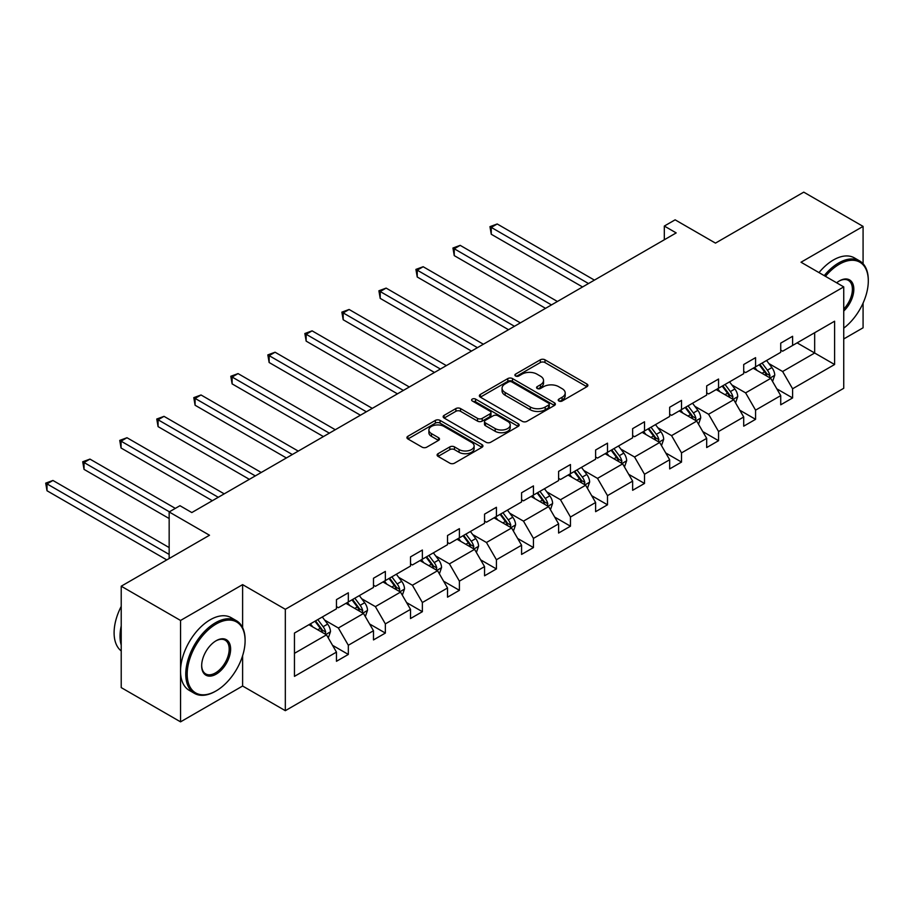 <?xml version="1.0" encoding="UTF-8"?>
<svg xmlns="http://www.w3.org/2000/svg" width="914" height="914" viewBox="0 0 914 914"><rect width="100%" height="100%" fill="white"/><g stroke="black" fill="none" stroke-linecap="round" stroke-linejoin="round"><path stroke-width="1.37" d="M558.9 400.995A2.308 1.337 0 0 0 562.167 400.995L586.914 386.713A3.29 1.897 0 0 0 587.873 385.365A3.29 1.897 0 0 0 586.914 384.017L544.984 359.808A3.29 1.897 0 0 0 540.323 359.808L515.576 374.1A2.308 1.337 0 0 0 514.902 375.048A2.308 1.337 0 0 0 515.576 375.985A2.308 1.337 0 0 0 518.832 375.985L522.043 374.134A10.545 6.09 0 0 1 536.941 374.134L540.437 376.157A10.545 6.09 0 0 1 543.533 380.453A10.545 6.09 0 0 1 540.437 384.76L537.238 386.611A2.308 1.337 0 0 0 536.564 387.547A2.308 1.337 0 0 0 537.238 388.496A2.308 1.337 0 0 0 540.494 388.496L543.704 386.645A10.545 6.09 0 0 1 558.614 386.645L562.099 388.656A10.545 6.09 0 0 1 565.195 392.963A10.545 6.09 0 0 1 562.099 397.27L558.9 399.121A2.308 1.337 0 0 0 558.226 400.058A2.308 1.337 0 0 0 558.9 400.995L558.9 399.121M863.079 263.723L863.079 226.398L803.749 192.146L715.468 243.113L675.126 219.828L664.318 226.055L664.318 239.765M843.736 338.957L863.079 327.795L863.079 303.105M242.61 627.61L242.61 584.629L180.549 620.457L180.549 721.854L121.219 687.602L121.219 586.205L209.5 535.238L169.159 511.943L169.159 558.523M180.549 620.457L121.219 586.205M438.057 453.687A3.29 1.897 0 0 0 437.098 455.035A3.29 1.897 0 0 0 438.057 456.372L449.825 463.17A3.29 1.897 0 0 0 454.487 463.17L481.975 447.3A3.29 1.897 0 0 0 482.935 445.952A3.29 1.897 0 0 0 481.975 444.604L440.045 420.394A3.29 1.897 0 0 0 435.384 420.394L407.895 436.275A3.29 1.897 0 0 0 406.924 437.612A3.29 1.897 0 0 0 407.895 438.96L422.108 447.163A3.29 1.897 0 0 0 426.758 447.163L438.526 440.377A3.29 1.897 0 0 0 439.485 439.028A3.29 1.897 0 0 0 438.526 437.68L431.477 433.613A8.809 5.084 0 0 1 428.894 430.014A8.809 5.084 0 0 1 434.333 425.318A8.809 5.084 0 0 1 443.941 426.415L471.544 442.353A8.809 5.084 0 0 1 474.126 445.952A8.809 5.084 0 0 1 468.688 450.659A8.809 5.084 0 0 1 459.079 449.551L454.487 446.889A3.29 1.897 0 0 0 449.825 446.889L438.057 453.687L438.057 456.372M169.159 511.943L179.955 505.705L191.814 512.56L676.189 232.91L664.318 226.055M242.61 584.629L285.328 609.295L843.736 286.893L843.736 388.29L285.328 710.681L285.328 609.295M863.079 226.398L801.018 262.227L843.736 286.893M522.271 421.343A3.29 1.897 0 0 0 526.932 421.343L554.421 405.473A3.29 1.897 0 0 0 555.381 404.125A3.29 1.897 0 0 0 554.421 402.777L512.491 378.579A3.29 1.897 0 0 0 507.83 378.579L480.341 394.448A3.29 1.897 0 0 0 479.37 395.785A3.29 1.897 0 0 0 480.341 397.133L522.271 421.343M473.224 401.497A2.308 1.337 0 0 1 475.566 401.829L475.566 399.087L518.192 423.696A3.29 1.897 0 0 1 519.163 425.044A3.29 1.897 0 0 1 518.192 426.381L490.704 442.25A3.29 1.897 0 0 1 486.042 442.25L444.113 418.041L444.113 415.356A3.29 1.897 0 0 0 443.153 416.704A3.29 1.897 0 0 0 444.113 418.041M444.113 415.356L455.88 408.569A3.29 1.897 0 0 1 460.542 408.569L477.542 418.384A3.29 1.897 0 0 0 482.204 418.384L490.007 413.882A3.29 1.897 0 0 0 490.967 412.534A3.29 1.897 0 0 0 490.007 411.186L472.298 400.96A2.308 1.337 0 0 1 471.624 400.024A2.308 1.337 0 0 1 473.052 398.79A2.308 1.337 0 0 1 475.566 399.087M294.457 633.059L336.466 608.815L336.466 599.63L348.325 592.786L348.325 601.96L373.483 587.439L373.483 578.254L385.354 571.41L385.354 580.584L410.512 566.063L410.512 556.889L422.371 550.034L422.371 559.208L447.529 544.687L447.529 535.513L459.399 528.658L459.399 537.843L484.557 523.311L484.557 514.136L496.416 507.281L496.416 516.467L521.574 501.946L521.574 492.76L533.445 485.905L533.445 495.091L558.603 480.57L558.603 471.384L570.462 464.541L570.462 473.715L595.62 459.194L595.62 450.008L607.49 443.164L607.49 452.339L632.637 437.817L632.637 428.632L644.507 421.788L644.507 430.962L669.665 416.441L669.665 407.267L681.524 400.412L681.524 409.598L706.682 395.065L706.682 385.891L718.553 379.036L718.553 388.222L743.71 373.689L743.71 364.515L755.57 357.66L755.57 366.845L780.727 352.324L780.727 343.138L792.598 336.283L792.598 345.469L834.596 321.214L834.596 364.515L792.598 388.77L792.598 397.944L780.727 404.799L780.727 395.613L755.57 410.146L755.57 419.32L743.71 426.175L743.71 416.99L718.553 431.511L718.553 440.697L706.682 447.552L706.682 438.366L681.524 452.887L681.524 462.073L669.665 468.916L669.665 459.742L644.507 474.263L644.507 483.449L632.637 490.292L632.637 481.118L607.49 495.639L607.49 504.814L595.62 511.669L595.62 502.494L570.462 517.016L570.462 526.19L558.603 533.045L558.603 523.859L533.445 538.392L533.445 547.566L521.574 554.421L521.574 545.235L496.416 559.756L496.416 568.942L484.557 575.797L484.557 566.611L459.399 581.133L459.399 590.318L447.529 597.162L447.529 587.988L422.371 602.509L422.371 611.695L410.512 618.538L410.512 609.364L385.354 623.885L385.354 633.071L373.483 639.914L373.483 630.74L348.325 645.261L348.325 654.435L336.466 661.29L336.466 652.116L294.457 676.36L294.457 633.059M345.96 603.331L363.521 613.477L338.363 627.998L324.63 620.069M338.363 627.998L348.325 645.261M363.521 613.477L373.483 630.74M336.466 606.622L338.363 607.719L348.325 601.96M382.977 581.955L400.538 592.101L375.38 606.622L361.647 598.693M375.38 606.622L385.354 623.885M400.538 592.101L410.512 609.364M373.483 585.246L375.38 586.342L385.354 580.584M420.006 560.579L437.566 570.724L412.408 585.246L398.675 577.317M412.408 585.246L422.371 602.509M437.566 570.724L447.529 587.988M410.512 563.869L412.408 564.966L422.371 559.208M457.023 539.214L474.583 549.348L449.425 563.869L435.692 555.941M449.425 563.869L459.399 581.133M474.583 549.348L484.557 566.611M447.529 542.493L449.425 543.59L459.399 537.843M494.04 517.838L511.612 527.972L486.454 542.493L472.721 534.564M486.454 542.493L496.416 559.756M511.612 527.972L521.574 545.235M484.557 521.129L486.454 522.214L496.416 516.467M531.068 496.462L548.629 506.596L523.471 521.129L509.738 513.188M523.471 521.129L533.445 538.392M548.629 506.596L558.603 523.859M521.574 499.752L523.471 500.849L533.445 495.091M568.085 475.086L585.657 485.22L560.499 499.752L546.755 491.823M560.499 499.752L570.462 517.016M585.657 485.22L595.62 502.494M558.603 478.376L560.499 479.473L570.462 473.715M605.114 453.71L622.674 463.855L597.516 478.376L583.783 470.447M597.516 478.376L607.49 495.639M622.674 463.855L632.637 481.118M595.62 457L597.516 458.097L607.49 452.339M642.131 432.333L659.691 442.479L634.544 457L620.8 449.071M634.544 457L644.507 474.263M659.691 442.479L669.665 459.742M632.637 435.624L634.544 436.721L644.507 430.962M679.159 410.957L696.719 421.103L671.562 435.624L657.829 427.695M671.562 435.624L681.524 452.887M696.719 421.103L706.682 438.366M669.665 414.248L671.562 415.344L681.524 409.598M716.176 389.593L733.736 399.726L708.579 414.248L694.846 406.319M708.579 414.248L718.553 431.511M733.736 399.726L743.71 416.99M706.682 392.871L708.579 393.968L718.553 388.222M753.205 368.216L770.765 378.35L745.607 392.871L731.874 384.943M745.607 392.871L755.57 410.146M770.765 378.35L780.727 395.613M743.71 371.507L745.607 372.604L755.57 366.845M797.099 342.864L814.671 353.01L782.624 371.507L768.891 363.566M782.624 371.507L792.598 388.77M834.596 364.515L814.671 353.01L814.671 332.73L834.596 321.214M180.549 721.854L242.61 686.026L285.328 710.681M780.727 350.131L782.624 351.227L792.598 345.469M294.457 653.339L326.492 634.842L308.932 624.708M326.492 634.842L336.466 652.116M776.809 388.838L792.598 397.944M739.792 410.215L755.57 419.32M702.775 431.579L718.553 440.697M665.746 452.956L681.524 462.073M628.729 474.332L644.507 483.449M591.701 495.708L607.49 504.814M554.684 517.084L570.462 526.19M517.655 538.46L533.445 547.566M480.638 559.836L496.416 568.942M443.61 581.201L459.399 590.318M406.593 602.577L422.371 611.695M369.576 623.954L385.354 633.071M332.547 645.33L348.325 654.435M242.61 686.026L242.61 655.749M559.825 401.326L562.099 400.012A10.545 6.09 0 0 0 565.195 395.705L565.195 392.963M543.533 380.453L543.533 383.195A10.545 6.09 0 0 1 540.437 387.502L538.163 388.816M586.868 386.736L544.984 362.55A3.29 1.897 0 0 0 540.323 362.55L516.49 376.305M554.421 402.777L554.421 405.473L512.491 381.309A3.29 1.897 0 0 0 507.83 381.309L480.387 397.156L480.341 394.448M548.594 405.073A2.308 1.337 0 0 0 549.268 404.125A2.308 1.337 0 0 0 548.594 403.188L511.783 381.938A2.308 1.337 0 0 0 508.527 381.938L505.145 383.891A10.545 6.09 0 0 0 502.06 388.187A10.545 6.09 0 0 0 505.145 392.494L530.303 407.016A10.545 6.09 0 0 0 545.212 407.016L548.594 405.073L548.594 407.804A2.308 1.337 0 0 0 549.268 406.867L549.268 404.125M502.06 388.187L502.06 390.929A10.545 6.09 0 0 0 505.145 395.236L505.145 392.494M548.594 407.804L545.212 409.758A10.545 6.09 0 0 1 530.303 409.758L505.145 395.236M444.158 418.075L455.88 411.3L455.88 408.569M490.967 412.534L490.967 415.276A3.29 1.897 0 0 1 490.007 416.613L482.204 421.126A3.29 1.897 0 0 1 477.542 421.126L460.542 411.3A3.29 1.897 0 0 0 455.88 411.3M475.566 401.829L518.147 426.415M495.194 428.575A8.809 5.084 0 0 0 504.791 429.671A8.809 5.084 0 0 0 510.229 424.976A8.809 5.084 0 0 0 507.658 421.377L497.924 415.756A3.29 1.897 0 0 0 493.263 415.756L485.46 420.269A3.29 1.897 0 0 0 484.5 421.605A3.29 1.897 0 0 0 485.46 422.954L495.194 428.575L495.194 431.305A8.809 5.084 0 0 0 504.791 432.413A8.809 5.084 0 0 0 510.229 427.718L510.229 424.976M484.5 421.605L484.5 424.347A3.29 1.897 0 0 0 485.46 425.696L485.46 422.954M495.194 431.305L485.46 425.696M474.126 445.952L474.126 448.694A8.809 5.084 0 0 1 468.688 453.39A8.809 5.084 0 0 1 459.079 452.293L454.487 449.631A3.29 1.897 0 0 0 449.825 449.631L438.103 456.406M428.894 430.014L428.894 432.756A8.809 5.084 0 0 0 431.477 436.355L431.477 433.613M438.48 440.399L431.477 436.355M481.929 447.323L440.045 423.136A3.29 1.897 0 0 0 435.384 423.136L407.941 438.983M772.57 381.481L774.752 375.174A8.889 5.13 -120 0 0 771.907 367.599L766.583 360.493M757.021 370.421L754.713 367.337M594.431 280.118L497.205 223.976L491.264 227.403L491.264 234.258L582.561 286.962M769.451 377.596L769.942 375.551A8.889 5.13 -120 0 0 767.394 370.204L762.07 363.087M759.842 364.378L765.704 372.204A4.536 2.616 60 0 1 766.526 373.586L769.942 375.551M759.226 364.732L764.55 371.849A8.889 5.13 60 0 1 766.766 376.042M491.264 234.258L489.961 226.649L588.502 283.534M489.961 226.649L497.205 223.976M843.736 328.16A40.947 23.638 120 0 0 868.3 280.929A40.947 23.638 120 0 0 839.349 264.215A40.947 23.638 120 0 0 825.456 276.336M824.222 275.628A41.953 24.221 -60 0 1 838.629 262.981A41.953 24.221 -60 0 1 859.606 260.913A41.953 24.221 -60 0 1 868.3 280.118A41.953 24.221 -60 0 1 868.3 280.529M836.641 282.792A20.474 11.825 -60 0 1 839.349 280.929L839.349 280.929A20.474 11.825 -60 0 1 853.653 286.825A20.474 11.825 -60 0 1 843.736 311.046M819.001 272.612A41.953 24.221 -60 0 1 833.419 259.976A41.953 24.221 -60 0 1 854.396 257.897L859.606 260.913M843.736 309.058A19.468 11.242 120 0 0 848.363 280.381A19.468 11.242 120 0 0 838.983 281.146M215.43 691.292L216.15 690.881A40.947 23.638 120 0 0 216.15 690.881A40.947 23.638 120 0 0 245.101 640.737A40.947 23.638 120 0 0 216.138 624.022A40.947 23.638 120 0 0 187.187 674.166A40.947 23.638 120 0 0 216.138 690.881L215.43 691.292A41.953 24.221 -60 0 1 194.453 693.372A41.953 24.221 -60 0 1 188.021 659.759A41.953 24.221 -60 0 1 215.43 622.788A41.953 24.221 -60 0 1 236.406 620.709A41.953 24.221 -60 0 1 245.101 639.914A41.953 24.221 -60 0 1 245.089 640.326M216.138 674.166A20.474 11.825 -60 0 1 201.663 665.815A20.474 11.825 -60 0 1 216.138 640.737L216.138 640.737A20.474 11.825 -60 0 1 230.625 649.1A20.474 11.825 -60 0 1 216.138 674.166M201.674 665.392A19.468 11.242 120 0 0 205.696 673.904A19.468 11.242 120 0 0 215.43 672.933A19.468 11.242 120 0 0 228.146 655.784A19.468 11.242 120 0 0 225.164 640.188A19.468 11.242 120 0 0 215.784 640.954M194.453 693.372L189.232 690.356A41.953 24.221 -60 0 1 182.8 656.743A41.953 24.221 -60 0 1 210.209 619.772A41.953 24.221 -60 0 1 231.185 617.693L236.406 620.709M121.219 645.124A41.953 24.221 -60 0 1 121.219 625.941M121.219 650.939A41.953 24.221 -60 0 1 121.219 606.416M735.542 402.857L737.724 396.55A8.889 5.13 -120 0 0 734.89 388.976L729.555 381.858M720.004 391.798L717.696 388.713M557.414 301.483L460.176 245.352L454.247 248.779L454.247 255.623L545.544 308.338M732.422 398.972L732.925 396.927A8.889 5.13 -120 0 0 730.377 391.58L725.053 384.463M722.825 385.754L728.687 393.58A4.536 2.616 60 0 1 729.509 394.951L732.925 396.927M722.197 386.108L727.533 393.226A8.889 5.13 60 0 1 729.749 397.419M454.247 255.623L452.944 248.025L551.473 304.91M452.944 248.025L460.176 245.352M698.524 424.222L700.707 417.927A8.889 5.13 -120 0 0 697.862 410.352L692.538 403.234M682.986 413.174L680.667 410.089M520.386 322.859L423.159 266.728L417.23 270.156L417.23 276.999L508.527 329.714M695.405 420.349L695.897 418.304A8.889 5.13 -120 0 0 693.36 412.957L688.025 405.839M685.797 407.13L691.658 414.956A4.536 2.616 60 0 1 692.492 416.327L695.897 418.304M685.18 407.484L690.504 414.602A8.889 5.13 60 0 1 692.721 418.795M417.23 276.999L415.916 269.402L514.456 326.287M415.916 269.402L423.159 266.728M661.496 445.598L663.678 439.303A8.889 5.13 -120 0 0 660.845 431.728L655.509 424.61M645.958 434.55L643.65 431.465M483.369 344.235L386.131 288.104L380.201 291.532L380.201 298.375L471.498 351.09M658.377 441.713L658.88 439.68A8.889 5.13 -120 0 0 656.332 434.321L651.008 427.215M648.78 428.506L654.641 436.332A4.536 2.616 60 0 1 655.464 437.703L658.88 439.68M648.163 428.86L653.487 435.967A8.889 5.13 60 0 1 655.704 440.171M380.201 298.375L378.899 290.778L477.428 347.663M378.899 290.778L386.131 288.104M624.479 466.974L626.661 460.667A8.889 5.13 -120 0 0 623.816 453.093L618.492 445.986M608.941 455.926L606.622 452.841M446.34 365.611L349.114 309.48L343.184 312.896L343.184 319.751L434.481 372.466M621.36 463.09L621.863 461.056A8.889 5.13 -120 0 0 619.315 455.698L613.98 448.591M611.752 449.871L617.624 457.708A4.536 2.616 60 0 1 618.447 459.079L621.863 461.056M611.135 450.236L616.459 457.343A8.889 5.13 60 0 1 618.675 461.547M343.184 319.751L341.87 312.142L440.411 369.039M341.87 312.142L349.114 309.48M587.451 488.35L589.633 482.044A8.889 5.13 -120 0 0 586.799 474.469L581.475 467.362M571.913 477.291L569.605 474.206M409.323 386.988L312.097 330.845L306.156 334.273L306.156 341.128L397.453 393.831M584.343 484.466L584.834 482.421A8.889 5.13 -120 0 0 582.287 477.074L576.963 469.967M574.735 471.247L580.596 479.073A4.536 2.616 60 0 1 581.418 480.456L584.834 482.421M574.118 471.613L579.442 478.719A8.889 5.13 60 0 1 581.658 482.923M306.156 341.128L304.853 333.519L403.394 390.415M304.853 333.519L312.097 330.845M550.434 509.726L552.616 503.42A8.889 5.13 -120 0 0 549.782 495.845L544.447 488.739M534.896 498.667L532.588 495.582M372.295 408.364L275.068 352.221L269.139 355.649L269.139 362.504L360.436 415.207M547.315 505.842L547.817 503.797A8.889 5.13 -120 0 0 545.27 498.45L539.946 491.344M537.706 492.623L543.579 500.449A4.536 2.616 60 0 1 544.401 501.832L547.817 503.797M537.089 492.977L542.425 500.095A8.889 5.13 60 0 1 544.641 504.3M269.139 362.504L267.836 354.895L366.365 411.78M267.836 354.895L275.068 352.221M513.417 531.103L515.599 524.796A8.889 5.13 -120 0 0 512.754 517.221L507.43 510.103M497.867 520.043L495.559 516.958M335.278 429.729L238.051 373.598L232.11 377.025L232.11 383.88L323.407 436.584M510.298 527.218L510.789 525.173A8.889 5.13 -120 0 0 508.241 519.826L502.917 512.708M500.689 513.999L506.55 521.825A4.536 2.616 60 0 1 507.373 523.208L510.789 525.173M500.072 514.354L505.396 521.471A8.889 5.13 60 0 1 507.613 525.664M232.11 383.88L230.808 376.271L329.348 433.156M230.808 376.271L238.051 373.598M476.388 552.467L478.57 546.172A8.889 5.13 -120 0 0 475.737 538.597L470.402 531.48M460.85 541.419L458.542 538.335M298.261 451.105L201.023 394.974L195.093 398.401L195.093 405.245L286.39 457.96M473.269 548.594L473.772 546.549A8.889 5.13 -120 0 0 471.224 541.202L465.9 534.084M463.672 535.376L469.533 543.202A4.536 2.616 60 0 1 470.356 544.573L473.772 546.549M463.044 535.73L468.379 542.847A8.889 5.13 60 0 1 470.596 547.04M195.093 405.245L193.791 397.647L292.32 454.532M193.791 397.647L201.023 394.974M439.371 573.843L441.553 567.548A8.889 5.13 -120 0 0 438.709 559.974L433.385 552.856M423.822 562.796L421.514 559.711M261.233 472.481L164.006 416.35L158.076 419.777L158.076 426.621L249.362 479.336M436.252 569.97L436.743 567.925A8.889 5.13 -120 0 0 434.207 562.578L428.872 555.461M426.644 556.752L432.505 564.578A4.536 2.616 60 0 1 433.327 565.949L436.743 567.925M426.027 557.106L431.351 564.224A8.889 5.13 60 0 1 433.567 568.417M158.076 426.621L156.762 419.023L255.303 475.908M156.762 419.023L164.006 416.35M402.343 595.22L404.525 588.913A8.889 5.13 -120 0 0 401.692 581.35L396.356 574.232M386.805 584.172L384.497 581.087M224.216 493.857L126.977 437.726L121.048 441.142L121.048 447.997L212.345 500.712M399.224 591.335L399.726 589.302A8.889 5.13 -120 0 0 397.179 583.943L391.855 576.837M389.627 578.116L395.488 585.954A4.536 2.616 60 0 1 396.31 587.325L399.726 589.302M389.01 578.482L394.334 585.588A8.889 5.13 60 0 1 396.55 589.793M121.048 447.997L119.745 440.399L218.275 497.285M119.745 440.399L126.977 437.726M365.326 616.596L367.508 610.289A8.889 5.13 -120 0 0 364.663 602.714L359.339 595.608M349.788 605.536L347.469 602.463M175.328 508.378L89.96 459.102L84.031 462.518L84.031 469.373L169.159 518.524M362.207 612.711L362.709 610.678A8.889 5.13 -120 0 0 360.162 605.319L354.826 598.213M352.598 599.493L358.471 607.319A4.536 2.616 60 0 1 359.293 608.701L362.709 610.678M351.981 599.858L357.305 606.965A8.889 5.13 60 0 1 359.522 611.169M84.031 469.373L82.717 461.764L169.387 511.806M82.717 461.764L89.96 459.102M328.297 637.972L330.48 631.665A8.889 5.13 -120 0 0 327.646 624.091L322.322 616.984M312.759 626.913L310.452 623.828M169.159 547.566L52.943 480.467L47.002 483.894L47.002 490.749L166.782 559.894M325.19 634.088L325.681 632.042A8.889 5.13 -120 0 0 323.133 626.696L317.809 619.589M315.581 620.869L321.442 628.695A4.536 2.616 60 0 1 322.265 630.077L325.681 632.042M314.964 621.234L320.288 628.341A8.889 5.13 60 0 1 322.505 632.545M47.002 490.749L45.7 483.14L169.159 554.421M45.7 483.14L52.943 480.467M562.099 400.012L562.099 397.27M537.238 388.496L537.238 386.611M540.437 387.502L540.437 384.76M515.576 375.985L515.576 374.1M540.323 362.55L540.323 359.808M544.984 362.55L544.984 359.808M586.914 386.713L586.914 384.017M507.83 381.309L507.83 378.579M512.491 381.309L512.491 378.579M530.303 409.758L530.303 407.016M545.212 409.758L545.212 407.016M460.542 411.3L460.542 408.569M477.542 421.126L477.542 418.384M482.204 421.126L482.204 418.384M490.007 416.613L490.007 413.882M518.192 426.381L518.192 423.696M449.825 449.631L449.825 446.889M454.487 449.631L454.487 446.889M459.079 452.293L459.079 449.551M438.526 440.377L438.526 437.68M407.895 438.96L407.895 436.275M435.384 423.136L435.384 420.394M440.045 423.136L440.045 420.394M481.975 447.3L481.975 444.604M770.125 377.985L774.684 375.346M767.394 370.204L771.907 367.599M762.025 373.312L764.55 371.849M733.097 399.361L737.667 396.722M730.377 391.58L734.89 388.976M724.996 394.688L727.533 393.226M696.08 420.737L700.65 418.098M693.36 412.957L697.862 410.352M687.979 416.053L690.504 414.602M659.051 442.102L663.621 439.474M656.332 434.321L660.845 431.728M650.962 437.429L653.487 435.967M622.034 463.478L626.604 460.839M619.315 455.698L623.816 453.093M613.934 458.805L616.459 457.343M585.006 484.854L589.576 482.215M582.287 477.074L586.799 474.469M576.917 480.181L579.442 478.719M547.989 506.23L552.559 503.591M545.27 498.45L549.782 495.845M539.888 501.558L542.425 500.095M510.972 527.607L515.53 524.967M508.241 519.826L512.754 517.221M502.871 522.934L505.396 521.471M473.943 548.983L478.513 546.344M471.224 541.202L475.737 538.597M465.843 544.298L468.379 542.847M436.926 570.359L441.496 567.72M434.207 562.578L438.709 559.974M428.826 565.675L431.351 564.224M399.898 591.724L404.468 589.096M397.179 583.943L401.692 581.35M391.798 587.051L394.334 585.588M362.881 613.1L367.451 610.461M360.162 605.319L364.663 602.714M354.781 608.427L357.305 606.965M325.852 634.476L330.422 631.837M323.133 626.696L327.646 624.091M317.764 629.803L320.288 628.341M868.3 280.929L868.3 280.118M245.101 640.737L245.101 639.914"/></g></svg>
